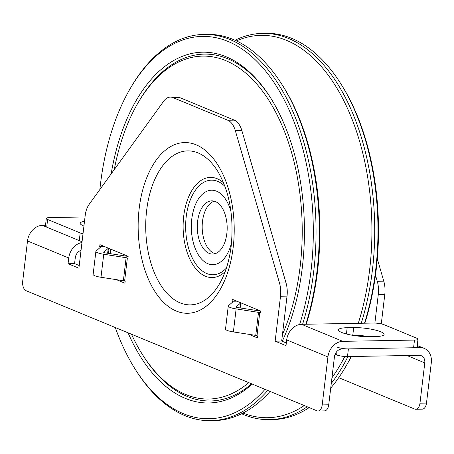 <?xml version="1.0" encoding="UTF-8"?>
<svg xmlns="http://www.w3.org/2000/svg" width="454" height="454" viewBox="0 0 454 454"><rect width="100%" height="100%" fill="white"/><g stroke="black" fill="none" stroke-linecap="round" stroke-linejoin="round"><path stroke-width="0.68" d="M192.49 239.099A37.256 20.952 -91 0 0 194.874 247.606A37.256 20.952 -91 0 0 214.243 264.608A37.256 20.952 -91 0 0 231.54 242.794M230.984 211.456A37.256 20.952 -91 0 0 205.282 192.076A37.256 20.952 -91 0 0 194.17 207.943C190.09 221.24 190.322 234.463 194.874 247.606M198.137 235.774A26.61 14.965 -91 0 0 212.727 254.064A26.61 14.965 -91 0 0 225.173 241.403C228.01 231.903 227.846 222.46 224.673 213.074A26.61 14.965 -91 0 0 211.785 200.855A26.61 14.965 -91 0 0 207.274 202.183A26.61 14.965 -91 0 0 198.137 235.774M214.237 201.167A26.61 14.965 -91 0 0 203.029 235.688A26.61 14.965 -91 0 0 215.162 253.667M282.456 334.462A171.487 96.452 -91 0 0 250.994 77.901A171.487 96.452 -91 0 0 137.914 103.058A171.487 96.452 -91 0 0 114.255 169.614M110.282 248.945A171.487 96.452 -91 0 0 110.719 253.735M131.49 334.223A171.487 96.452 -91 0 0 142.357 354.409A171.487 96.452 -91 0 0 160.483 377.251A171.487 96.452 -91 0 0 248.781 382.648M137.914 103.058L138.765 101.6A173.456 97.565 89 0 1 253.145 76.153A173.456 97.565 89 0 1 271.027 98.546M251.595 383.806A173.456 97.565 89 0 1 161.59 378.942A173.456 97.565 89 0 1 143.26 355.84L142.357 354.409M252.214 384.061A175.426 98.671 89 0 1 159.439 380.69A175.426 98.671 89 0 1 128.056 332.805M108.444 253.383A175.426 98.671 89 0 1 108.154 250.216M111.139 173.927A175.426 98.671 89 0 1 252.038 74.462A175.426 98.671 89 0 1 270.578 97.826A175.426 98.671 89 0 1 282.246 341.3M302.585 324.298A193.166 108.648 -91 0 0 300.054 130.23A193.166 108.648 -91 0 0 203.954 34.408L207.217 34.351A193.166 108.648 89 0 1 279.585 80.857A193.166 108.648 89 0 1 305.843 324.241M270.056 391.433A193.166 108.648 89 0 1 214.038 420.625L210.781 420.688A193.166 108.648 -91 0 0 267.707 390.463M306.234 324.23A191.202 107.541 -91 0 0 307.318 320.74A191.202 107.541 -91 0 0 280.561 82.322L279.585 80.857M265.005 389.345A191.196 107.541 89 0 1 135.071 368.989L135.973 370.419A193.166 108.648 -91 0 0 210.781 420.688M203.954 34.408A193.166 108.648 -91 0 0 130.968 87.287L130.116 88.751A191.196 107.541 89 0 1 270.913 77.997A191.196 107.541 89 0 1 299.606 324.519M99.88 189.505A191.196 107.541 89 0 1 110.731 134.299A191.196 107.541 89 0 1 130.116 88.751M135.071 368.989A191.196 107.541 89 0 1 115.265 327.521M361.242 323.259A193.166 108.648 -91 0 0 358.717 129.191A193.166 108.648 -91 0 0 262.616 33.375L265.874 33.312A193.166 108.648 89 0 1 340.687 83.581A193.166 108.648 89 0 1 364.505 323.203M351.192 356.515A193.166 108.648 89 0 1 345.687 366.713A193.166 108.648 89 0 1 330.711 388.102M309.197 407.59A193.166 108.648 89 0 1 272.701 419.592L269.443 419.649A193.166 108.648 -91 0 0 307.227 406.778M345.687 366.713L346.538 365.249A191.196 107.541 -91 0 0 351.305 356.509M364.84 323.197A191.196 107.541 -91 0 0 341.584 85.012L340.687 83.581M241.63 413.753A193.166 108.648 -91 0 0 269.443 419.649M331.267 383.443A193.166 108.648 -91 0 0 347.934 356.572M262.616 33.375A193.166 108.648 -91 0 0 235.03 40.247M236.426 40.888A191.202 107.541 89 0 1 348.502 110.674A191.202 107.541 89 0 1 359.358 319.815A191.202 107.541 89 0 1 358.274 323.31M344.802 356.498A191.202 107.541 89 0 1 331.942 377.819M304.265 405.553A191.202 107.541 89 0 1 243.004 413.061M335.109 354.279L336.624 354.903A7.883 1.544 6.8 0 0 347.48 356.577L419.178 355.312A7.883 6.333 112.4 0 1 421.272 355.703A7.883 6.333 112.4 0 1 424.779 362.871L406.988 355.527M347.48 356.577L348.394 348.899A7.883 1.544 -173.2 0 1 337.538 347.225M348.394 348.899L420.098 347.633L417.124 346.408M357.809 336.056A17.74 3.479 -173.2 0 1 360.709 336.352M426.493 403.061L419.978 403.18A7.883 4.432 89 0 1 415.773 409.27L422.294 409.156A7.883 4.432 -91 0 0 426.493 403.061L431.3 362.757A15.771 12.667 112.4 0 0 424.28 348.411A15.771 12.667 112.4 0 0 420.098 347.633M415.773 409.27A7.883 4.432 89 0 1 414.718 409.065L338.707 377.683M381.281 323.889L384.799 294.391A19.709 11.089 -91 0 0 383.783 281.185L377.308 258.825M46.711 227.153L47.63 219.475A7.883 1.544 -173.2 0 1 46.319 218.431L45.4 226.103A7.883 1.544 6.8 0 0 46.711 227.153L79.268 240.597A7.883 1.544 6.8 0 0 82.1 241.432M83.014 233.753A7.883 1.544 -173.2 0 1 80.182 232.919L79.268 240.597M47.63 219.475L80.182 232.919M85.023 216.95L49.804 217.568A7.883 1.544 -173.2 0 0 46.319 218.431M83.933 226.041A19.709 3.865 -173.2 0 1 80.182 223.232A19.709 3.865 -173.2 0 1 84.489 221.382M383.783 281.185L377.268 281.298A19.709 11.089 89 0 1 378.284 294.504L384.799 294.391M419.978 403.18L424.779 362.871M374.873 323.066L378.284 294.504M377.268 281.298L375.498 275.203M45.496 225.309L42.375 225.36L82.06 241.749M342.793 341.34L414.491 340.074A7.883 1.544 -173.2 0 0 417.981 339.212A7.883 1.544 -173.2 0 0 416.67 338.162L384.112 324.724A7.883 1.544 -173.2 0 0 373.256 323.049L301.558 324.315L342.793 341.34A15.771 12.667 -67.6 0 0 327.93 356.923L322.204 404.906A7.883 4.432 89 0 1 318.004 410.995A7.883 4.432 89 0 1 316.949 410.791L26.128 290.719A7.883 4.432 89 0 1 22.7 281.253L27.507 240.949A15.771 12.667 -67.6 0 1 42.375 225.36M327.93 356.923L286.69 339.898L286.003 345.659L275.152 341.175L280.51 296.229L287.03 296.116A19.709 11.089 -91 0 0 286.014 282.91L279.499 283.024A19.709 11.089 89 0 1 280.51 296.229M81.039 250.336A7.883 6.333 -67.6 0 0 75.262 257.855L74.575 263.615L68.055 263.729L78.905 268.212L85.182 215.588A19.709 11.089 89 0 1 89.103 204.419L163.729 101.146A19.709 11.089 89 0 1 170.312 97.088A19.709 11.089 89 0 1 172.946 97.599L227.8 120.248A19.709 11.089 89 0 1 235.348 130.718L279.499 283.024M68.055 263.729L68.741 257.974A15.771 12.667 -67.6 0 1 81.97 242.538M232.573 302.126L232.652 301.479L232.09 301.246L232.323 299.328L260.534 310.979L260.307 312.897L259.75 312.664A1.969 0.386 -173.2 0 0 258.502 312.358L255.755 335.387L233.384 331.931A9.857 1.929 -173.2 0 1 225.519 329.082L228.266 306.047A9.857 1.929 6.8 0 0 236.125 308.902L258.502 312.358M248.758 334.309L257.333 337.844L257.56 335.926L257.004 335.699A1.969 0.386 6.8 0 0 255.755 335.387M128.147 256.317L127.915 258.235L127.358 258.008A1.969 0.386 6.8 0 0 126.116 257.696L103.739 254.246A9.857 1.929 -173.2 0 1 95.879 251.391A9.857 1.929 -173.2 0 1 96.066 251.073L100.55 247.146A1.969 0.386 6.8 0 0 100.589 247.084A1.969 0.386 6.8 0 0 100.26 246.817L99.704 246.59L99.931 244.672L128.147 256.317M95.879 251.391L93.132 274.42A9.857 1.929 6.8 0 0 100.992 277.275L123.369 280.731A1.969 0.386 -173.2 0 1 124.612 281.037L125.173 281.27L124.941 283.188L116.372 279.647M318.004 410.995L324.525 410.881A7.883 4.432 -91 0 0 328.724 404.792L322.204 404.906M235.348 130.718L241.868 130.599L286.014 282.91M241.868 130.599A19.709 11.089 -91 0 0 234.321 120.134L227.8 120.248M353.689 327.595A19.709 3.865 -173.2 0 1 373.988 329.752A19.709 3.865 -173.2 0 1 384.118 334.411A19.709 3.865 -173.2 0 1 375.396 336.556L368.875 336.675A19.709 3.865 -173.2 0 1 348.581 334.519A19.709 3.865 -173.2 0 1 338.451 329.859A19.709 3.865 -173.2 0 1 347.174 327.714L353.689 327.595L352.775 335.273L352.446 335.279M328.724 404.792L334.445 356.81A7.883 6.333 -67.6 0 1 341.879 349.018L413.577 347.747A7.883 1.544 6.8 0 0 417.067 346.89L417.981 339.212M74.575 263.615L79.229 265.533M172.946 97.599L179.466 97.485A19.709 11.089 -91 0 0 176.827 96.969L170.312 97.088M179.466 97.485L234.321 120.134M287.03 296.116L281.673 341.062L286.321 342.98M369.21 336.669A19.709 3.865 6.8 0 0 352.775 335.273M260.522 311.086A9.857 1.929 6.8 0 0 260.046 311.007L237.669 307.551A1.969 0.386 -173.2 0 1 236.097 306.983A1.969 0.386 -173.2 0 1 236.131 306.921L240.62 302.988A9.857 1.929 6.8 0 0 240.762 302.812M232.652 301.479A1.969 0.386 -173.2 0 1 232.981 301.74A1.969 0.386 -173.2 0 1 232.942 301.802L228.453 305.735A9.857 1.929 6.8 0 0 228.266 306.047M232.09 301.246L236.772 301.167M108.375 248.156A9.857 1.929 -173.2 0 1 108.228 248.332L103.745 252.259A1.969 0.386 6.8 0 0 103.705 252.322A1.969 0.386 6.8 0 0 105.277 252.895L127.653 256.351A9.857 1.929 -173.2 0 1 128.136 256.425M99.704 246.59L104.38 246.505M286.69 339.898A15.771 12.667 -67.6 0 1 301.558 324.315M281.673 341.062L275.152 341.175M337.055 351.294L336.624 354.903M68.741 257.974L27.507 240.949M196.1 144.792A85.375 48.022 89 0 1 233.186 247.328A85.375 48.022 89 0 1 176.271 311.052A85.375 48.022 89 0 1 139.179 208.517A85.375 48.022 89 0 1 196.1 144.792M257.004 335.699L259.75 312.664M124.612 281.037L127.358 258.008M100.186 247.464L100.26 246.817M414.491 340.074L413.577 347.747M226.415 268.047A47.307 26.61 89 0 1 186.055 234.769A47.307 26.61 89 0 1 217.75 181.396A47.307 26.61 89 0 1 224.974 186.401M225.184 271.588A50.093 28.176 89 0 1 205.486 276.253A50.093 28.176 89 0 1 183.722 216.093A50.093 28.176 89 0 1 217.12 178.7A50.093 28.176 89 0 1 223.618 182.905M180.107 302.858A77.015 43.317 89 0 1 146.648 210.367A77.015 43.317 89 0 1 197.989 152.884A77.015 43.317 89 0 1 217.511 170.908C229.44 191.055 234.009 216.002 231.222 245.756C229.304 260.937 225.4 273.614 219.509 283.79A77.015 43.317 89 0 1 180.107 302.858M347.174 327.714L346.425 333.996M240.03 307.92L240.62 302.988M233.384 331.931L236.125 308.902M107.643 253.258L108.228 248.332M123.369 280.731L126.116 257.696M100.992 277.275L103.739 254.246M417.232 345.5L424.28 348.411M240.79 302.824L240.183 307.943M107.791 253.281L108.398 248.168"/></g></svg>
